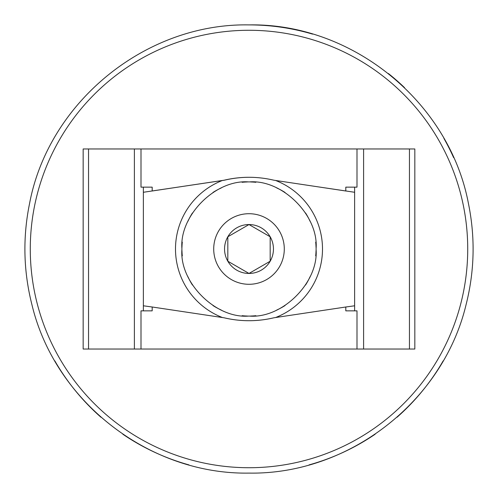 <?xml version="1.0" encoding="UTF-8"?>
<svg xmlns="http://www.w3.org/2000/svg" width="498" height="498" viewBox="0 0 498 498"><rect width="100%" height="100%" fill="white"/><g stroke="black" fill="none" stroke-linecap="round" stroke-linejoin="round"><path stroke-width="0.75" d="M181.963 247.481A67.056 67.056 0 0 1 182.299 242.115M187.964 221.243A67.056 67.056 0 0 1 192.446 212.976M212.976 192.446A67.056 67.056 0 0 1 221.243 187.964M242.115 182.299A67.056 67.056 0 0 1 247.481 181.963M247.481 316.037A67.056 67.056 0 0 1 242.115 315.701M221.243 310.036A67.056 67.056 0 0 1 212.976 305.554M192.446 285.024A67.056 67.056 0 0 1 187.964 276.757M182.299 255.885A67.056 67.056 0 0 1 181.963 250.519M249 284.29A35.29 35.29 0 0 1 213.71 249A35.29 35.29 0 0 1 249 213.71A35.29 35.29 0 0 1 284.29 249A35.29 35.29 0 0 1 249 284.29M224.548 249A24.452 24.452 0 0 1 249 224.548A24.452 24.452 0 0 1 273.452 249A24.452 24.452 0 0 1 249 273.452A24.452 24.452 0 0 1 224.548 249M250.519 181.963A67.056 67.056 0 0 1 255.885 182.299M276.757 187.964A67.056 67.056 0 0 1 285.024 192.446M305.554 212.976A67.056 67.056 0 0 1 310.036 221.243M315.701 242.115A67.056 67.056 0 0 1 316.037 247.481M316.037 250.519A67.056 67.056 0 0 1 315.701 255.885M310.036 276.757A67.056 67.056 0 0 1 305.554 285.024M285.024 305.554A67.056 67.056 0 0 1 276.757 310.036M255.885 315.701A67.056 67.056 0 0 1 250.519 316.037M249 224.548L270.177 236.774L270.177 261.226L249 273.452L227.823 261.226L227.823 236.774L249 224.548M443.176 360.876A224.1 224.1 0 0 1 397.018 417.262M375.168 434.212A224.1 224.1 0 0 1 309.071 464.895M188.929 464.895A224.1 224.1 0 0 1 122.832 434.212M100.982 417.262A224.1 224.1 0 0 1 54.824 360.876M249 24.9C352.316 23.001 449.352 101.997 468.444 203.558C475.36 237.465 474.563 271.186 466.06 304.732C442.909 401.625 348.606 474.775 249 473.1C149.394 474.775 55.091 401.625 31.94 304.732C23.437 271.186 22.64 237.465 29.556 203.558C48.648 101.997 145.684 23.001 249 24.9A224.1 224.1 0 0 1 312.588 34.113M388.39 73.53A224.1 224.1 0 0 1 404.557 87.679M443.936 138.45A224.1 224.1 0 0 1 453.622 157.623M473.063 244.923A224.1 224.1 0 0 1 473.1 249M356.998 148.964L356.998 187.148L345.805 187.148L345.805 191.002L273.912 180.214C257.304 176.311 240.69 176.311 224.081 180.214L152.183 191.002L152.183 187.148L140.996 187.148L140.996 148.964L414.828 148.964L414.828 349.036L88.538 349.036L88.538 148.964L83.16 148.964L83.16 349.036L88.538 349.036M88.538 148.964L140.996 148.964M140.996 349.036L140.996 310.852L152.183 310.852L152.183 306.998L143.368 305.791M354.626 305.791L345.805 306.998L345.805 310.852L356.998 310.852L356.998 349.036M222.45 317.543A73.505 73.505 0 0 1 222.264 180.531L224.374 180.214A107.568 107.568 0 0 1 248.994 177.288L248.994 177.288M319.33 187.024L354.626 192.278M275.556 180.463A73.505 73.505 0 0 1 275.556 317.537M273.912 317.786A107.568 107.568 0 0 1 224.081 317.786C240.69 321.689 257.304 321.689 273.912 317.786L345.805 306.998M143.368 192.278L222.264 180.531M134.385 349.036L134.385 148.964M409.449 349.036L409.449 148.964M363.602 349.036L363.602 148.964M152.183 306.998L224.081 317.786M249 467.722A218.722 218.722 0 0 1 30.278 249A218.722 218.722 0 0 1 249 30.278A218.722 218.722 0 0 1 467.722 249A218.722 218.722 0 0 1 249 467.722M249 181.944C215.734 179.019 179.019 215.734 181.944 249C179.019 282.266 215.734 318.981 249 316.056C282.266 318.981 318.981 282.266 316.056 249C318.981 215.734 282.266 179.019 249 181.944M143.368 187.148L143.368 310.852M354.626 310.852L354.626 187.148"/></g></svg>
